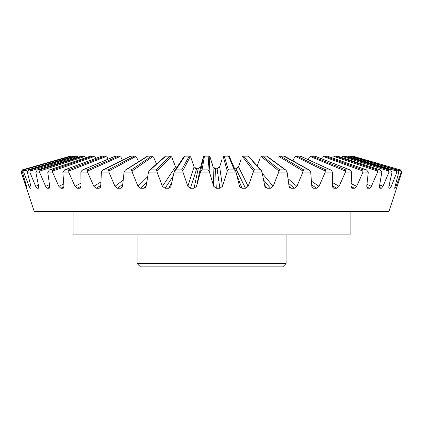 <?xml version="1.0" encoding="UTF-8"?>
<svg xmlns="http://www.w3.org/2000/svg" width="423" height="423" viewBox="0 0 423 423"><rect width="100%" height="100%" fill="white"/><g stroke="black" fill="none" stroke-linecap="round" stroke-linejoin="round"><path stroke-width="0.63" d="M286.112 263.513L282.754 266.871L140.447 266.871L137.089 263.513L286.112 263.513L286.112 234.902M350.138 211.405L350.138 234.902L73.063 234.902L73.063 211.405M214.017 168.269L215.561 168.751L213.018 166.831L210.109 157.176M202.744 159.106L200.698 166.831L198.207 168.751L196.679 168.751L194.067 166.831L190.741 157.176M195.114 168.259L196.679 168.751L190.461 188.261L187.844 186.326L182.99 172.119L174.086 172.119L174.699 170.591L184.206 156.394L176.354 168.116L175.46 166.831L171.78 157.176L171.151 156.568L171.78 157.176M170.014 156.129L171.151 156.568L170.014 156.129L165.821 156.129L170.014 156.129L155.907 169.898L150.292 169.898L149.462 170.258L165.33 156.267L156.51 164.039L153.591 157.176L152.819 156.568L153.591 157.176M151.614 156.129L152.819 156.568L151.614 156.129L147.648 156.129L151.614 156.129L131.262 169.898L125.367 170.094L147.299 156.203L138.607 161.708L136.529 157.176L135.63 156.568L136.529 157.176M134.377 156.129L135.63 156.568L134.377 156.129L130.723 156.129L134.377 156.129L108.182 169.898L102.879 170.009L130.474 156.172L122.384 160.227L120.93 157.176L119.915 156.568L120.93 157.176M118.646 156.129L119.915 156.568L118.646 156.129L115.368 156.129L118.646 156.129L87.117 169.898L82.448 169.961L115.199 156.156L108.05 159.164L107.098 157.176L105.993 156.568L107.098 157.176M104.724 156.129L105.993 156.568L104.724 156.129L101.89 156.129L104.724 156.129L68.473 169.898L64.492 169.935L101.774 156.145L95.841 158.334L95.302 157.176L94.123 156.568L95.302 157.176M174.033 162.739L175.196 166.033M192.724 162.522L193.834 166.033M200 168.053L200.698 166.831L196.542 186.326L194.046 188.261L198.207 168.751M201.834 162.194L202.717 159.185M27.13 188.15L26.85 188.261L26.073 186.326L21.15 172.119L34.215 211.405L388.986 211.405L401.85 172.119L401.221 172.119L396.076 186.326L395.124 188.261L394.532 188.024M369.586 188.256L370.474 187.754M394.601 188.256L395.124 188.261M394.622 188.261L398.778 172.119L396.896 172.119L391.286 186.326L390.001 188.261L388.711 187.733M388.933 188.246L390.001 188.261M389.007 188.261L388.874 186.326L392.063 172.119L388.97 172.119L383 186.326L381.409 188.261L379.368 187.389M379.769 188.224L381.409 188.261M379.944 188.261L379.447 186.326L381.837 172.119L377.591 172.119L371.378 186.326L369.506 188.261L366.709 186.977M367.291 188.193L369.506 188.261M367.598 188.261L366.746 186.326L368.296 172.119L362.976 172.119L356.647 186.326L354.532 188.261L351.016 186.485M351.73 188.14L351.344 187.801L352.216 188.261L354.532 188.261M352.216 188.261L351.027 186.326L351.703 172.119L345.422 172.119L339.087 186.326L336.777 188.261L332.605 185.861M332.853 187.511L334.101 188.261L336.777 188.261M334.101 188.261L333.377 188.066L332.594 186.326L332.383 172.119L325.261 172.119L319.053 186.326L316.589 188.261L311.762 184.967M311.936 187.051L313.602 188.261L316.589 188.261M313.602 188.261L312.576 187.939L311.804 186.326L310.715 172.119L302.884 172.119L296.925 186.326L294.35 188.261L288.793 183.482M291.114 188.261L289.718 187.722L289.068 186.326L291.114 188.261L294.35 188.261M289.068 186.326L287.117 172.119L278.736 172.119L273.136 186.326L270.509 188.261L263.825 180.272M264.613 184.909L267.077 188.261L270.509 188.261M267.077 188.261L265.232 187.352L264.819 186.326L262.049 172.119L253.277 172.119L248.148 186.326L245.514 188.261L235.875 168.751L234.665 168.751M236.949 175.386L241.967 188.261L245.514 188.261M241.967 188.261L239.656 186.733L235.997 172.119L227.008 172.119L222.45 186.326L219.86 188.261L217.094 168.751L215.561 168.751L216.259 188.261L219.86 188.261M216.259 188.261L213.71 186.326L209.475 172.119L200.439 172.119L196.542 186.326M190.461 188.261L194.046 188.261M174.086 172.119L170.924 186.326L170.659 187.082L168.576 188.261L171.516 183.053M172.97 176.428L165.081 188.261L168.576 188.261M165.081 188.261L162.443 186.326L157.065 172.119L148.468 172.119L146.099 186.326L145.554 187.563L143.942 188.261L146.157 185.808M146.622 182.25L140.6 188.261L143.942 188.261M140.6 188.261L137.993 186.326L132.198 172.119L124.071 172.119L122.548 186.326L121.824 187.844L120.624 188.261L122.49 186.739M122.675 184.333L117.504 188.261L120.624 188.261M117.504 188.261L114.977 186.326L108.88 172.119L101.383 172.119L100.732 186.326L99.939 188.008L99.077 188.261L100.531 187.304M100.732 185.464L96.238 188.261L99.077 188.261M96.238 188.261L93.843 186.326L87.561 172.119L80.841 172.119L81.073 186.326L80.317 188.108L79.72 188.261L80.777 187.669M81.068 186.199L77.219 188.261L79.72 188.261M77.219 188.261L75.003 186.326L68.653 172.119L62.842 172.119L63.958 186.326L62.932 188.261L63.323 188.172M63.979 186.744L60.812 188.261L62.932 188.261M60.812 188.261L58.818 186.326L52.531 172.119L47.741 172.119L49.713 186.326L49.269 188.209M49.766 187.193L47.344 188.261L49.036 188.261M47.344 188.261L45.61 186.326L39.503 172.119L35.828 172.119L38.62 186.326L38.424 188.235M38.736 187.569L37.071 188.261L38.303 188.261M37.071 188.261L35.632 186.326L29.827 172.119L27.331 172.119L30.895 186.326L30.99 188.251M31.128 187.886L30.197 188.261L30.948 188.261M30.197 188.261L29.076 186.326L23.688 172.119L22.43 172.119L27.114 188.256M71.915 156.129L73.19 156.695L71.915 156.129L23.709 169.898L71.915 156.129L70.234 156.129L22.282 169.898L21.203 172.119L26.073 186.326L26.617 186.115M211.706 161.998L212.774 165.853M218.966 168.01L219.68 166.831L217.094 168.751M221.033 162.199L222.054 159.185M222.086 159.106L219.68 166.831L222.45 186.326M237.626 168.116L238.503 166.831L235.875 168.751M240.047 162.199L241.205 159.148M241.237 159.069L238.503 166.831L248.148 186.326M258.511 162.199L259.77 159.148M259.801 159.069L257.179 165.768M292.928 160.893L294.672 157.176L292.928 160.893M308.235 159.656L309.425 157.176L308.235 159.656M322.273 157.176L323.421 156.568L322.273 157.176L321.533 158.731M347.706 156.885L348.356 156.568L347.706 156.885M341.298 157.176L342.54 156.568L341.298 157.176M332.964 157.176L334.17 156.568L332.964 157.176M309.425 157.176L310.487 156.568L309.425 157.176M294.672 157.176L295.635 156.568L294.672 157.176M278.302 157.176L279.143 156.568L278.302 157.176M260.637 157.176L261.34 156.568L260.637 157.176M242.014 157.176L242.569 156.568L242.014 157.176M222.805 157.176L223.191 156.568L222.805 157.176M203.373 157.176L203.59 156.568L203.373 157.176M184.1 157.176L184.148 156.568L184.883 156.129L189.224 156.129L190.271 156.568L189.224 156.129L184.883 156.129L175.82 169.898L181.636 169.898L182.773 170.987L182.99 172.119M165.25 156.632L150.292 169.898M84.537 156.568L85.763 157.176L83.352 156.129L84.537 156.568L39.884 170.987L39.503 172.119M77.425 156.568L78.678 157.176L76.32 156.129L77.425 156.568L30.276 170.987L29.827 172.119M401.85 172.119L401.274 170.987L401.85 172.119M22.43 172.119L23.714 169.898L71.297 156.129M23.688 172.119L24.539 169.898M29.076 186.326L30.72 185.671M27.331 172.119L28.801 169.898L30.43 169.898L30.276 170.987M28.801 169.898L75.083 156.129L76.32 156.129L75.104 156.129L28.801 169.898M35.632 186.326L38.371 185.189M35.828 172.119L37.451 169.898L39.852 169.898L39.884 170.987M37.451 169.898L81.517 156.135L83.352 156.129L81.56 156.129L37.451 169.898M45.61 186.326L49.433 184.645M47.741 172.119L49.486 169.898L52.616 169.898L52.531 172.119M90.823 156.568L90.548 156.129L92.886 156.129L90.548 156.129L49.486 169.898L85.975 157.647M58.818 186.326L63.704 183.994M62.842 172.119L64.677 169.898L101.89 156.129L101.996 156.568M68.653 172.119L68.875 170.987L68.473 169.898M75.003 186.326L80.92 183.159M80.841 172.119L81.449 170.987L82.728 169.898L115.368 156.129L115.294 156.568M87.561 172.119L87.698 170.987L87.117 169.898M93.843 186.326L100.79 182.012M101.383 172.119L101.959 170.987L103.286 169.898L130.723 156.129L130.469 156.568M108.88 172.119L108.928 170.987L108.182 169.898M114.977 186.326L123.03 180.224M124.071 172.119L125.367 170.094M132.198 172.119L132.161 170.987L131.262 169.898M137.993 186.326L147.516 176.835M148.468 172.119L149.462 170.258M157.065 172.119L156.933 170.987L155.907 169.898M162.443 186.326L175.46 166.831M175.82 169.898L174.498 170.987M187.844 186.326L194.067 166.831M200.439 172.119L203.59 156.568L204.462 156.129L208.872 156.129L209.808 156.568L208.872 156.129L204.462 156.129L202.046 169.898L207.947 169.898L209.174 170.987L209.475 172.119M202.046 169.898L200.777 170.987M213.71 186.326L213.018 166.831M227.008 172.119L227.267 170.987L223.191 156.568L224.185 156.129L228.568 156.129L224.185 156.129L228.452 169.898L234.326 169.898L235.627 170.987L235.997 172.119M234.326 169.898L228.568 156.129L229.356 156.494L235.627 170.987M228.452 169.898L227.267 170.987M253.277 172.119L253.451 170.987L242.569 156.568L243.664 156.129L247.941 156.129L243.664 156.129L254.535 169.898L260.267 169.898L261.24 170.395L262.049 172.119M254.535 169.898L253.451 170.987M262.382 173.488L273.136 186.326M278.736 172.119L278.82 170.987L261.34 156.568L262.514 156.129L266.601 156.129L262.514 156.129L279.783 169.898L285.261 169.898L285.959 170.162L287.117 172.119M279.783 169.898L278.82 170.987M288.222 178.85L296.925 186.326M302.884 172.119L302.879 170.987L279.143 156.568L280.375 156.129L284.193 156.129L280.375 156.129L303.703 169.898L309.308 170.046L284.489 156.182M310.715 172.119L310.159 170.987L308.816 169.898L284.531 156.568M303.703 169.898L302.879 170.987M311.571 181.229L319.053 186.326M325.261 172.119L325.165 170.987L295.635 156.568L296.898 156.129L300.372 156.129L296.898 156.129L325.832 169.898L330.823 169.983L300.579 156.161M332.383 172.119L331.791 170.987L330.485 169.898L300.372 156.129L300.536 156.568M325.832 169.898L325.165 170.987M332.658 182.641L339.087 186.326M345.422 172.119L345.242 170.987L310.487 156.568L311.762 156.129L314.823 156.129L311.762 156.129L345.734 169.898L350.064 169.946L314.966 156.145M351.703 172.119L349.837 169.898L314.823 156.129L314.807 156.568M345.734 169.898L345.242 170.987M351.243 183.608L356.647 186.326M362.976 172.119L362.712 170.987L323.421 156.568L324.674 156.129L327.265 156.129L324.674 156.129L363.029 169.898L366.641 169.93M368.296 172.119L366.498 169.898L327.265 156.129L327.074 156.568M363.029 169.898L362.712 170.987M367.021 184.338L371.378 186.326M377.591 172.119L377.247 170.987L334.17 156.568L335.386 156.129L337.454 156.129L335.386 156.129L377.374 169.898L380.229 169.914L337.454 156.129L380.145 169.898L381.837 172.119M377.374 169.898L377.247 170.987M379.717 184.93L383 186.326M388.97 172.119L388.552 170.987L342.54 156.568L343.688 156.129L345.194 156.129L343.688 156.129L388.494 169.898L390.551 169.909L345.194 156.129L390.514 169.898L392.063 172.119M388.494 169.898L388.552 170.987M389.091 185.438L391.286 186.326M396.896 172.119L396.42 170.987L348.356 156.568L349.419 156.129L396.166 169.898L397.398 169.898L350.334 156.129L397.398 169.898L398.778 172.119M396.166 169.898L396.42 170.987M394.982 185.898L396.076 186.326M401.221 172.119L400.687 170.987L397.599 170.083M400.687 170.987L400.253 169.898L400.666 169.898L401.274 170.987M92.886 156.129L94.123 156.568L92.886 156.129L52.616 169.898M400.253 169.898L352.777 156.129M125.954 169.898L147.225 156.568M248.602 156.568L260.267 169.898M267.109 156.568L285.261 169.898M352.544 156.15L351.513 156.568M23.265 170.548L21.763 170.987M72.93 156.568L24.196 170.987M94.123 156.568L52.833 170.987M105.993 156.568L68.875 170.987M119.915 156.568L87.698 170.987M135.63 156.568L108.928 170.987M152.819 156.568L132.161 170.987M171.151 156.568L156.933 170.987M190.271 156.568L182.773 170.987M209.808 156.568L209.174 170.987M76.32 156.129L30.43 169.898M83.352 156.129L39.852 169.898M189.224 156.129L181.636 169.898M208.872 156.129L207.947 169.898M70.234 156.129L22.26 169.903L21.15 172.119M248.528 156.33L261.24 170.395M78.477 157.081L81.517 156.135M73.19 156.695L75.083 156.129M285.959 170.162L267.013 156.23M366.641 169.924L327.36 156.14M352.47 156.129L379.791 164.002M137.089 263.513L137.089 234.902"/></g></svg>
